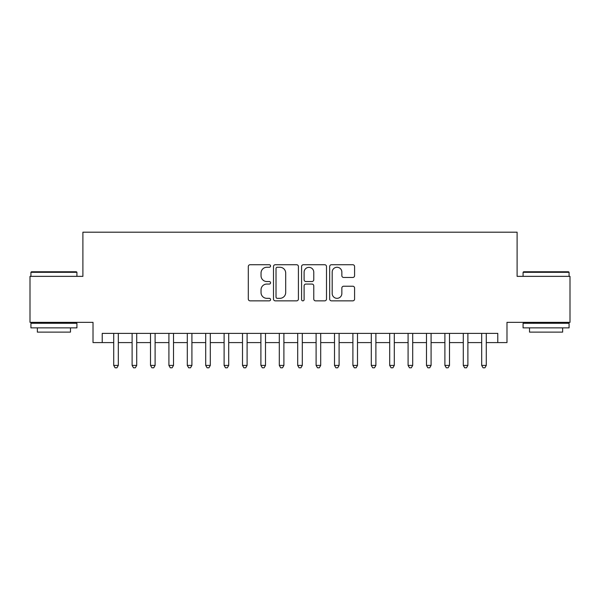 <?xml version="1.0" encoding="UTF-8"?>
<svg xmlns="http://www.w3.org/2000/svg" width="600" height="600" viewBox="0 0 600 600"><rect width="100%" height="100%" fill="white"/><g stroke="black" fill="none" stroke-linecap="round" stroke-linejoin="round"><path stroke-width="0.9" d="M270.562 266.002A1.268 1.268 0 0 0 269.303 264.735L250.11 264.735A1.808 1.808 0 0 0 248.303 266.543L248.303 299.048A1.808 1.808 0 0 0 250.11 300.855L269.303 300.855A1.268 1.268 0 0 0 270.562 299.595A1.268 1.268 0 0 0 269.303 298.327L266.812 298.327A5.782 5.782 0 0 1 261.038 292.553L261.038 289.837A5.782 5.782 0 0 1 266.812 284.062L269.303 284.062A1.268 1.268 0 0 0 270.562 282.795A1.268 1.268 0 0 0 269.303 281.535L266.812 281.535A5.782 5.782 0 0 1 261.038 275.752L261.038 273.045A5.782 5.782 0 0 1 266.812 267.263L269.303 267.263A1.268 1.268 0 0 0 270.562 266.002M352.778 277.47A1.808 1.808 0 0 0 354.585 275.663L354.585 266.543A1.808 1.808 0 0 0 352.778 264.735L331.47 264.735A1.808 1.808 0 0 0 329.663 266.543L329.663 299.048A1.808 1.808 0 0 0 331.47 300.855L352.778 300.855A1.808 1.808 0 0 0 354.585 299.048L354.585 288.038A1.808 1.808 0 0 0 352.778 286.23L343.657 286.23A1.808 1.808 0 0 0 341.85 288.038L341.85 293.498A4.83 4.83 0 0 1 337.02 298.327A4.83 4.83 0 0 1 332.19 293.498L332.19 272.1A4.83 4.83 0 0 1 337.02 267.263A4.83 4.83 0 0 1 341.85 272.1L341.85 275.663A1.808 1.808 0 0 0 343.657 277.47L352.778 277.47M102.218 342.593L102.218 333.39L497.783 333.39L497.783 342.593L506.985 342.593L506.985 322.358L570 322.358L570 276.36L517.102 276.36L517.102 232.2L82.898 232.2L82.898 276.36L30 276.36L30 322.358L93.015 322.358L93.015 342.593L113.715 342.593M298.418 266.543A1.808 1.808 0 0 0 296.618 264.735L275.303 264.735A1.808 1.808 0 0 0 273.495 266.543L273.495 299.048A1.808 1.808 0 0 0 275.303 300.855L296.618 300.855A1.808 1.808 0 0 0 298.418 299.048L298.418 266.543M303.382 264.735L324.697 264.735A1.808 1.808 0 0 1 326.505 266.543L326.505 299.048A1.808 1.808 0 0 1 324.697 300.855L315.577 300.855A1.808 1.808 0 0 1 313.77 299.048L313.77 285.87A1.808 1.808 0 0 0 311.962 284.062L305.918 284.062A1.808 1.808 0 0 0 304.11 285.87L304.11 299.595A1.268 1.268 0 0 1 302.843 300.855A1.268 1.268 0 0 1 301.582 299.595L301.582 266.543A1.808 1.808 0 0 1 303.382 264.735M118.312 342.593L132.113 342.593M136.71 342.593L150.51 342.593M155.108 342.593L168.907 342.593M173.512 342.593L187.305 342.593M191.91 342.593L205.71 342.593M210.308 342.593L224.108 342.593M228.705 342.593L242.505 342.593M247.103 342.593L260.903 342.593M265.5 342.593L279.3 342.593M283.897 342.593L297.697 342.593M302.303 342.593L316.103 342.593M320.7 342.593L334.5 342.593M339.097 342.593L352.897 342.593M357.495 342.593L371.295 342.593M375.892 342.593L389.692 342.593M394.29 342.593L408.09 342.593M412.695 342.593L426.487 342.593M431.092 342.593L444.893 342.593M449.49 342.593L463.29 342.593M467.888 342.593L481.688 342.593M486.285 342.593L497.783 342.593M277.29 267.263A1.268 1.268 0 0 0 276.022 268.53L276.022 297.067A1.268 1.268 0 0 0 277.29 298.327L279.907 298.327A5.782 5.782 0 0 0 285.69 292.553L285.69 273.045A5.782 5.782 0 0 0 279.907 267.263L277.29 267.263M313.77 272.19A4.83 4.83 0 0 0 308.94 267.36A4.83 4.83 0 0 0 304.11 272.19L304.11 279.728A1.808 1.808 0 0 0 305.918 281.535L311.962 281.535A1.808 1.808 0 0 0 313.77 279.728L313.77 272.19M118.312 333.39L118.312 365.407L113.715 365.407L113.715 333.39M118.312 365.407L116.933 367.8L115.095 367.8L113.715 365.407M31.47 271.755L76.365 271.755L76.92 272.31L30.922 272.31L31.47 271.755M53.918 327.877L30.922 327.877L30.922 323.272L76.92 323.272L76.92 327.877L53.918 327.877M70.477 327.877L70.477 332.108L37.358 332.108L37.358 327.877M523.635 271.755L568.53 271.755L569.077 272.31L523.08 272.31L523.635 271.755M546.082 327.877L523.08 327.877L523.08 323.272L569.077 323.272L569.077 327.877L546.082 327.877M562.643 327.877L562.643 332.108L529.523 332.108L529.523 327.877M136.71 333.39L136.71 365.407L132.113 365.407L132.113 333.39M136.71 365.407L135.33 367.8L133.493 367.8L132.113 365.407M155.108 333.39L155.108 365.407L150.51 365.407L150.51 333.39M155.108 365.407L153.727 367.8L151.89 367.8L150.51 365.407M173.512 333.39L173.512 365.407L168.907 365.407L168.907 333.39M173.512 365.407L172.132 367.8L170.288 367.8L168.907 365.407M191.91 333.39L191.91 365.407L187.305 365.407L187.305 333.39M191.91 365.407L190.53 367.8L188.685 367.8L187.305 365.407M210.308 333.39L210.308 365.407L205.71 365.407L205.71 333.39M210.308 365.407L208.928 367.8L207.09 367.8L205.71 365.407M228.705 333.39L228.705 365.407L224.108 365.407L224.108 333.39M228.705 365.407L227.325 367.8L225.487 367.8L224.108 365.407M247.103 333.39L247.103 365.407L242.505 365.407L242.505 333.39M247.103 365.407L245.722 367.8L243.885 367.8L242.505 365.407M265.5 333.39L265.5 365.407L260.903 365.407L260.903 333.39M265.5 365.407L264.12 367.8L262.282 367.8L260.903 365.407M283.897 333.39L283.897 365.407L279.3 365.407L279.3 333.39M283.897 365.407L282.525 367.8L280.68 367.8L279.3 365.407M302.303 333.39L302.303 365.407L297.697 365.407L297.697 333.39M302.303 365.407L300.923 367.8L299.077 367.8L297.697 365.407M320.7 333.39L320.7 365.407L316.103 365.407L316.103 333.39M320.7 365.407L319.32 367.8L317.475 367.8L316.103 365.407M339.097 333.39L339.097 365.407L334.5 365.407L334.5 333.39M339.097 365.407L337.718 367.8L335.88 367.8L334.5 365.407M357.495 333.39L357.495 365.407L352.897 365.407L352.897 333.39M357.495 365.407L356.115 367.8L354.278 367.8L352.897 365.407M375.892 333.39L375.892 365.407L371.295 365.407L371.295 333.39M375.892 365.407L374.513 367.8L372.675 367.8L371.295 365.407M394.29 333.39L394.29 365.407L389.692 365.407L389.692 333.39M394.29 365.407L392.91 367.8L391.072 367.8L389.692 365.407M412.695 333.39L412.695 365.407L408.09 365.407L408.09 333.39M412.695 365.407L411.315 367.8L409.47 367.8L408.09 365.407M431.092 333.39L431.092 365.407L426.487 365.407L426.487 333.39M431.092 365.407L429.713 367.8L427.868 367.8L426.487 365.407M449.49 333.39L449.49 365.407L444.893 365.407L444.893 333.39M449.49 365.407L448.11 367.8L446.272 367.8L444.893 365.407M467.888 333.39L467.888 365.407L463.29 365.407L463.29 333.39M467.888 365.407L466.507 367.8L464.67 367.8L463.29 365.407M486.285 333.39L486.285 365.407L481.688 365.407L481.688 333.39M486.285 365.407L484.905 367.8L483.067 367.8L481.688 365.407M30.922 276.36L30.922 272.31M41.407 323.272L41.407 322.358M66.427 323.272L66.427 322.358M76.92 276.36L76.92 272.31M523.08 276.36L523.08 272.31M533.572 323.272L533.572 322.358M558.592 323.272L558.592 322.358M569.077 276.36L569.077 272.31"/></g></svg>
